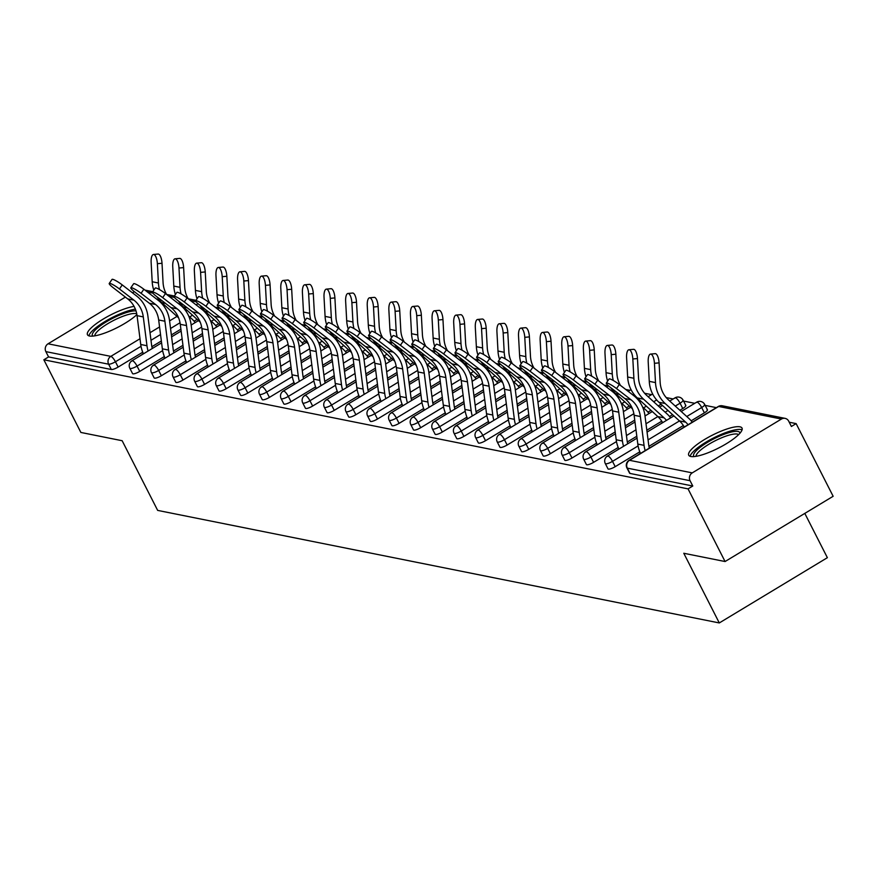 <?xml version="1.0" encoding="UTF-8"?>
<svg xmlns="http://www.w3.org/2000/svg" width="877" height="877" viewBox="0 0 877 877"><rect width="100%" height="100%" fill="white"/><g stroke="black" fill="none" stroke-linecap="round" stroke-linejoin="round"><path stroke-width="1.32" d="M739.947 426.814A29.917 7.137 -27 0 0 708.276 437.338A29.917 7.137 -27 0 0 688.719 455.229A29.917 7.137 -27 0 0 690.791 456.489A29.917 7.137 -27 0 0 722.473 445.965A29.917 7.137 -27 0 0 742.019 428.075A29.917 7.137 -27 0 0 739.947 426.814M134.071 306.402A29.917 7.137 -27 0 0 103.004 319.195A29.917 7.137 -27 0 0 87.47 334.751A29.917 7.137 -27 0 0 89.542 336.012A29.917 7.137 -27 0 0 112.201 330.015A29.917 7.137 -27 0 0 136.9 314.602M804.801 513.396L827.373 557.684L719.293 622.944L157.663 510.403L122.155 440.725L80.87 432.449L43.85 359.789L48.575 356.928L111.335 369.502L108.627 364.196L45.867 351.622L48.575 356.928M796.13 423.613L791.394 426.474L788.697 421.157A5.755 5.35 101.3 0 0 781.429 419.042L692.26 472.878A5.755 5.35 101.3 0 0 690.067 480.706L692.775 486.011L688.05 488.873L725.071 561.532L833.15 496.283L796.13 423.613L789.245 422.232M716.377 407.641L705.174 405.393M694.77 403.31L683.567 401.063M673.152 398.969L666.202 397.577M651.545 394.639L644.584 393.247M629.927 390.309L625.739 389.476M608.32 385.979L604.132 385.146M586.713 381.648L582.514 380.815M565.095 377.318L560.907 376.485M543.488 372.988L539.3 372.155M521.87 368.658L517.682 367.825M500.263 364.328L496.075 363.495M478.645 359.998L474.457 359.164M457.038 355.667L452.85 354.834M435.42 351.337L431.232 350.504M413.812 347.007L409.625 346.174M392.205 342.677L388.018 341.844M370.587 338.347L366.4 337.513M348.98 334.016L344.793 333.172M327.362 329.686L323.175 328.842M305.755 325.356L301.567 324.512M284.137 321.026L279.949 320.182M262.53 316.696L258.342 315.852M240.923 312.365L236.735 311.521M219.305 308.035L215.117 307.191M45.867 351.622A5.755 5.35 -78.7 0 1 48.06 343.795L125.378 297.106M132.482 292.819L134.367 291.679M725.071 561.532L683.786 553.266L719.293 622.944M688.05 488.873L43.85 359.789M141.164 355.218L143.324 353.584M707.026 409.559A5.755 1.37 153 0 1 707.432 409.8A5.755 1.37 153 0 1 704.384 412.837L691.164 420.817M683.369 425.52L648.936 446.305M639.804 451.819L615.205 466.674A5.755 1.37 153 0 1 608.408 469.107A5.755 1.37 153 0 1 608.002 468.866L605.305 463.56A5.755 1.37 153 0 0 605.7 463.801A5.755 1.37 -27 0 0 612.508 461.357L615.205 466.674M692.775 486.011L630.015 473.437A5.755 1.37 153 0 1 629.62 473.196L626.912 467.89A5.755 1.37 153 0 0 627.307 468.132L630.015 473.437M207.235 313.275L206.358 313.813M197.117 319.392L194.091 321.212M180.903 329.171L171.366 334.937M161.346 340.978L151.864 346.7M142.732 352.214L118.143 367.068A5.755 1.37 153 0 1 111.335 369.502M618.789 448.86L616.619 450.482M660.732 423.854L662.53 422.451M661.083 404.209L658.254 405.93M650.964 410.326L647.939 412.157M634.751 420.116L625.213 425.871M615.194 431.922L605.711 437.645M596.579 443.159L571.99 458.013A5.755 1.37 153 0 1 565.183 460.447A5.755 1.37 153 0 1 564.777 460.206L562.08 454.9A5.755 1.37 153 0 0 562.475 455.141A5.755 1.37 -27 0 0 569.283 452.696L571.99 458.013M575.564 440.199L573.405 441.822M617.868 395.549L616.98 396.086M607.739 401.666L604.713 403.497M591.526 411.456L581.988 417.211M571.968 423.262L562.486 428.985M553.365 434.499L528.765 449.353A5.755 1.37 153 0 1 521.958 451.787A5.755 1.37 153 0 1 521.563 451.545L518.855 446.24A5.755 1.37 153 0 0 519.25 446.481A5.755 1.37 -27 0 0 526.057 444.036L528.765 449.353M532.339 431.539L530.179 433.161M574.643 386.889L573.755 387.426M564.514 393.006L561.488 394.836M548.3 402.795L538.763 408.55M528.754 414.602L519.272 420.324M510.14 425.838L485.54 440.692A5.755 1.37 153 0 1 478.732 443.126A5.755 1.37 153 0 1 478.338 442.885L475.63 437.579A5.755 1.37 153 0 0 476.025 437.82A5.755 1.37 -27 0 0 482.832 435.376L485.54 440.692M489.114 422.878L486.954 424.501M531.418 378.228L530.53 378.765M521.289 384.345L518.263 386.176M505.075 394.135L495.538 399.89M485.529 405.941L476.047 411.664M466.915 417.178L442.315 432.032A5.755 1.37 153 0 1 435.507 434.466A5.755 1.37 153 0 1 435.113 434.225L432.405 428.908A5.755 1.37 153 0 0 432.81 429.16A5.755 1.37 -27 0 0 439.607 426.715L442.315 432.032M445.889 414.218L443.729 415.841M488.193 369.568L487.305 370.105M478.064 375.685L475.038 377.505M461.85 385.474L452.313 391.23M442.304 397.281L432.821 403.003M423.69 408.518L399.09 423.361A5.755 1.37 153 0 1 392.282 425.805A5.755 1.37 153 0 1 391.887 425.564L389.18 420.247A5.755 1.37 153 0 0 389.585 420.489A5.755 1.37 -27 0 0 396.382 418.055L399.09 423.361M402.664 405.558L400.504 407.18M444.968 360.907L444.08 361.445M434.839 367.024L431.813 368.844M418.636 376.814L409.088 382.569M399.079 388.621L389.596 394.343M380.465 399.857L355.865 414.7A5.755 1.37 153 0 1 349.068 417.145A5.755 1.37 153 0 1 348.662 416.904L345.955 411.587A5.755 1.37 153 0 0 346.36 411.828A5.755 1.37 -27 0 0 353.168 409.395L355.865 414.7M359.438 396.897L357.279 398.52M401.743 352.247L400.855 352.784M391.613 358.364L388.599 360.184M375.411 368.154L365.862 373.909M355.854 379.949L346.371 385.683M337.239 391.197L312.64 406.04A5.755 1.37 153 0 1 305.843 408.485A5.755 1.37 153 0 1 305.437 408.243L302.74 402.927A5.755 1.37 153 0 0 303.135 403.168A5.755 1.37 -27 0 0 309.943 400.734L312.64 406.04M316.224 388.237L314.054 389.859M358.518 343.587L357.641 344.124M348.399 349.704L345.374 351.524M332.186 359.493L322.648 365.249M312.629 371.289L303.146 377.022M294.014 382.525L269.425 397.38A5.755 1.37 153 0 1 262.618 399.824A5.755 1.37 153 0 1 262.212 399.572L259.515 394.266A5.755 1.37 153 0 0 259.91 394.507A5.755 1.37 -27 0 0 266.718 392.074L269.425 397.38M272.999 379.577L270.84 381.199M315.303 334.926L314.415 335.463M305.174 341.043L302.148 342.863M288.961 350.833L279.423 356.588M269.403 362.629L259.921 368.362M250.8 373.865L226.2 388.719A5.755 1.37 153 0 1 219.393 391.164A5.755 1.37 153 0 1 218.998 390.912L216.29 385.606A5.755 1.37 153 0 0 216.685 385.847A5.755 1.37 -27 0 0 223.492 383.413L226.2 388.719M229.774 370.916L227.614 372.539M272.078 326.266L271.19 326.803M261.949 332.383L258.923 334.203M245.735 342.162L236.198 347.928M226.189 353.968L216.707 359.702M207.575 365.205L182.975 380.059A5.755 1.37 153 0 1 176.167 382.493A5.755 1.37 153 0 1 175.773 382.251L173.065 376.946A5.755 1.37 153 0 0 173.46 377.187A5.755 1.37 -27 0 0 180.267 374.753L182.975 380.059M186.549 362.245L184.389 363.878M228.853 317.606L227.965 318.143M218.724 323.723L215.698 325.542M202.51 333.501L192.973 339.267M182.964 345.308L173.482 351.03M164.35 356.544L139.75 371.399A5.755 1.37 153 0 1 132.942 373.832A5.755 1.37 153 0 1 132.548 373.591L129.84 368.285A5.755 1.37 153 0 0 130.245 368.526A5.755 1.37 -27 0 0 137.042 366.093L139.75 371.399M164.942 357.915L162.771 359.548M250.46 321.936L249.572 322.473M240.331 328.053L237.316 329.873M224.128 337.831L214.58 343.598M204.571 349.638L195.089 355.36M185.957 360.875L161.357 375.729A5.755 1.37 153 0 1 154.56 378.162A5.755 1.37 153 0 1 154.155 377.921L151.458 372.615A5.755 1.37 153 0 0 151.853 372.857A5.755 1.37 -27 0 0 158.66 370.423L161.357 375.729M208.156 366.575L205.996 368.208M293.685 330.596L292.797 331.133M283.556 336.713L280.53 338.533M267.353 346.503L257.805 352.258M247.796 358.298L238.314 364.032M229.182 369.535L204.582 384.389A5.755 1.37 153 0 1 197.785 386.823A5.755 1.37 153 0 1 197.38 386.582L194.672 381.276A5.755 1.37 153 0 0 195.078 381.517A5.755 1.37 -27 0 0 201.885 379.083L204.582 384.389M251.381 375.246L249.221 376.869M336.911 339.256L336.023 339.794M326.781 345.374L323.756 347.193M310.568 355.163L301.03 360.918M291.021 366.959L281.539 372.692M272.407 378.195L247.807 393.049A5.755 1.37 153 0 1 241 395.494A5.755 1.37 153 0 1 240.605 395.242L237.897 389.936A5.755 1.37 153 0 0 238.303 390.177A5.755 1.37 -27 0 0 245.1 387.744L247.807 393.049M294.606 383.907L292.447 385.529M380.136 347.917L379.248 348.454M370.006 354.034L366.981 355.854M353.793 363.823L344.255 369.579M334.247 375.619L324.764 381.352M315.632 386.867L291.032 401.71A5.755 1.37 153 0 1 284.225 404.154A5.755 1.37 153 0 1 283.83 403.913L281.122 398.596A5.755 1.37 153 0 0 281.528 398.838A5.755 1.37 -27 0 0 288.325 396.404L291.032 401.71M337.831 392.567L335.672 394.19M423.361 356.577L422.473 357.114M413.231 362.694L410.206 364.514M397.018 372.484L387.481 378.239M377.472 384.279L367.989 390.013M358.857 395.527L334.258 410.37A5.755 1.37 153 0 1 327.45 412.815A5.755 1.37 153 0 1 327.055 412.574L324.347 407.257A5.755 1.37 153 0 0 324.742 407.498A5.755 1.37 -27 0 0 331.55 405.064L334.258 410.37M381.057 401.227L378.897 402.85M466.586 365.238L465.698 365.775M456.457 371.355L453.431 373.174M440.243 381.144L430.706 386.9M420.686 392.951L411.203 398.673M402.083 404.187L377.483 419.031A5.755 1.37 153 0 1 370.675 421.475A5.755 1.37 153 0 1 370.28 421.234L367.573 415.917A5.755 1.37 153 0 0 367.967 416.158A5.755 1.37 -27 0 0 374.775 413.725L377.483 419.031M424.282 409.888L422.122 411.51M509.8 373.898L508.923 374.435M499.682 380.015L496.656 381.846M483.468 389.805L473.931 395.56M463.911 401.611L454.429 407.334M445.297 412.848L420.708 427.691A5.755 1.37 153 0 1 413.9 430.136A5.755 1.37 153 0 1 413.495 429.894L410.798 424.578A5.755 1.37 153 0 0 411.192 424.83A5.755 1.37 -27 0 0 418 422.385L420.708 427.691M467.507 418.548L465.336 420.171M553.025 382.558L552.137 383.096M542.896 388.675L539.881 390.506M526.693 398.465L517.145 404.22M507.136 410.272L497.654 415.994M488.522 421.508L463.922 436.362A5.755 1.37 153 0 1 457.125 438.796A5.755 1.37 153 0 1 456.72 438.555L454.023 433.238A5.755 1.37 153 0 0 454.418 433.49A5.755 1.37 -27 0 0 461.225 431.045L463.922 436.362M510.721 427.209L508.561 428.831M596.25 391.219L595.362 391.756M586.121 397.336L583.095 399.167M569.918 407.125L560.37 412.881M550.361 418.932L540.879 424.654M531.747 430.168L507.147 445.023A5.755 1.37 153 0 1 500.35 447.456A5.755 1.37 153 0 1 499.945 447.215L497.237 441.909A5.755 1.37 153 0 0 497.643 442.151A5.755 1.37 -27 0 0 504.45 439.706L507.147 445.023M553.946 435.869L551.786 437.491M639.476 399.879L638.588 400.416M629.346 405.996L626.321 407.827M613.133 415.786L603.595 421.541M593.586 427.592L584.104 433.315M574.972 438.829L550.372 453.683A5.755 1.37 153 0 1 543.565 456.117A5.755 1.37 153 0 1 543.17 455.876L540.462 450.57A5.755 1.37 153 0 0 540.868 450.811A5.755 1.37 -27 0 0 547.665 448.366L550.372 453.683M597.171 444.529L595.012 446.152M685.419 405.229A5.755 1.37 153 0 1 685.814 405.47A5.755 1.37 153 0 1 682.766 408.507L679.861 410.261M672.571 414.657L669.546 416.487M661.762 421.19L646.82 430.201M636.812 436.253L627.329 441.975M618.197 447.489L593.597 462.343A5.755 1.37 153 0 1 586.79 464.777A5.755 1.37 153 0 1 586.395 464.536L583.687 459.23A5.755 1.37 153 0 0 584.093 459.471A5.755 1.37 -27 0 0 590.89 457.027L593.597 462.343M682.35 428.184L684.148 426.781M640.396 453.19L638.237 454.812M109.23 283.457L112.026 279.401A8.627 1.326 34.5 0 1 122.243 284.904L119.458 288.971A8.627 1.326 -145.5 0 0 109.23 283.457A8.627 1.326 -145.5 0 0 113.221 287.722L127.702 298.904A25.696 23.887 -78.7 0 1 134.433 307.071A25.696 23.887 -78.7 0 1 137.053 315.654L140.737 344.486A30.684 28.524 101.3 0 0 143.444 353.837M119.458 288.971L133.929 300.153A25.696 23.887 -78.7 0 1 140.66 308.32A25.696 23.887 -78.7 0 1 143.291 316.904L146.974 345.735A30.684 28.524 101.3 0 0 148.103 351.019M152.28 348.498A25.696 23.887 -78.7 0 1 151.578 344.924L147.895 316.093A30.684 28.524 101.3 0 0 144.76 305.854A30.684 28.524 101.3 0 0 136.724 296.097L122.243 284.904M159.471 289.563A30.684 28.524 -78.7 0 1 158.419 282.997L157.378 263.703A8.627 3.059 -95.3 0 0 153.464 254.483L158.101 254.056A8.627 3.059 84.7 0 1 162.015 263.275L163.067 282.569A25.696 23.887 101.3 0 0 165.874 293.104A25.696 23.887 101.3 0 0 166.608 294.442M153.793 290.166A30.684 28.524 -78.7 0 1 152.192 281.747L151.14 262.453A8.627 3.059 -95.3 0 1 153.464 254.483M178.634 317.912L161.861 302.653A30.684 28.524 -78.7 0 1 156.917 296.744M188.708 316.027L191.679 318.735A30.684 28.524 -78.7 0 1 195.198 322.583M92.841 336.099A25.882 6.183 153 0 1 107.334 321.234A25.882 6.183 153 0 1 136.001 310.886M136.757 313.823A23.964 5.722 -27 0 0 136.012 313.593A23.964 5.722 -27 0 0 111.609 321.497A23.964 5.722 -27 0 0 94.815 335.847M135.365 309.142A29.719 7.093 -27 0 0 106.906 320.401A29.719 7.093 -27 0 0 88.873 335.836M694.091 456.577A25.882 6.183 153 0 1 719.261 436.264A25.882 6.183 153 0 1 739.958 433.205M738.587 434.652A23.964 5.722 -27 0 0 719.918 438.522A23.964 5.722 -27 0 0 696.064 456.325M742.074 429.84A29.719 7.093 -27 0 0 719.633 435.069A29.719 7.093 -27 0 0 690.122 456.314M130.837 287.788L133.633 283.731A8.627 1.326 34.5 0 1 143.861 289.246L141.065 293.302A8.627 1.326 -145.5 0 0 130.837 287.788A8.627 1.326 -145.5 0 0 134.839 292.052L149.309 303.234A25.696 23.887 -78.7 0 1 156.04 311.401A25.696 23.887 -78.7 0 1 158.671 319.984L162.355 348.816A30.684 28.524 101.3 0 0 165.051 358.167M141.065 293.302L155.547 304.483A25.696 23.887 -78.7 0 1 162.278 312.65A25.696 23.887 -78.7 0 1 164.898 321.234L168.581 350.066A30.684 28.524 101.3 0 0 169.721 355.349M173.898 352.828A25.696 23.887 -78.7 0 1 173.186 349.254L169.513 320.423A30.684 28.524 101.3 0 0 166.367 310.184A30.684 28.524 101.3 0 0 158.331 300.427L143.861 289.246M152.455 292.118L155.24 288.062A8.627 1.326 34.5 0 1 165.468 293.576L162.684 297.632A8.627 1.326 -145.5 0 0 152.455 292.118A8.627 1.326 -145.5 0 0 156.446 296.382L170.927 307.564A25.696 23.887 -78.7 0 1 177.647 315.742A25.696 23.887 -78.7 0 1 180.278 324.315L183.962 353.146A30.684 28.524 101.3 0 0 186.669 362.497M162.684 297.632L177.154 308.814A25.696 23.887 -78.7 0 1 183.885 316.981A25.696 23.887 -78.7 0 1 186.516 325.564L190.199 354.396A30.684 28.524 101.3 0 0 191.329 359.68M195.505 357.158A25.696 23.887 -78.7 0 1 194.804 353.584L191.12 324.753A30.684 28.524 101.3 0 0 187.985 314.514A30.684 28.524 101.3 0 0 179.949 304.757L165.468 293.576M174.063 296.448L176.858 292.392A8.627 1.326 34.5 0 1 187.086 297.906L184.291 301.962A8.627 1.326 -145.5 0 0 174.063 296.448A8.627 1.326 -145.5 0 0 178.064 300.712L192.534 311.894A25.696 23.887 -78.7 0 1 199.265 320.072A25.696 23.887 -78.7 0 1 201.896 328.645L205.569 357.476A30.684 28.524 101.3 0 0 208.277 366.827M184.291 301.962L198.772 313.144A25.696 23.887 -78.7 0 1 205.503 321.311A25.696 23.887 -78.7 0 1 208.123 329.895L211.806 358.726A30.684 28.524 101.3 0 0 212.947 364.01M217.123 361.488A25.696 23.887 -78.7 0 1 216.411 357.915L212.727 329.083A30.684 28.524 101.3 0 0 209.592 318.844A30.684 28.524 101.3 0 0 201.557 309.088L187.086 297.906M195.681 300.778L198.465 296.722A8.627 1.326 34.5 0 1 208.693 302.236L205.909 306.292A8.627 1.326 -145.5 0 0 195.681 300.778A8.627 1.326 -145.5 0 0 199.671 305.043L214.152 316.224A25.696 23.887 -78.7 0 1 220.872 324.402A25.696 23.887 -78.7 0 1 223.503 332.975L227.187 361.806A30.684 28.524 101.3 0 0 229.884 371.157M205.909 306.292L220.379 317.474A25.696 23.887 -78.7 0 1 227.11 325.652A25.696 23.887 -78.7 0 1 229.741 334.225L233.425 363.056A30.684 28.524 101.3 0 0 234.554 368.34M238.73 365.819A25.696 23.887 -78.7 0 1 238.029 362.245L234.345 333.413A30.684 28.524 101.3 0 0 231.21 323.175A30.684 28.524 101.3 0 0 223.175 313.418L208.693 302.236M217.288 305.108L220.083 301.052A8.627 1.326 34.5 0 1 230.311 306.566L227.516 310.622A8.627 1.326 -145.5 0 0 217.288 305.108A8.627 1.326 -145.5 0 0 221.278 309.373L235.76 320.554A25.696 23.887 -78.7 0 1 242.49 328.732A25.696 23.887 -78.7 0 1 245.111 337.305L248.794 366.137A30.684 28.524 101.3 0 0 251.502 375.488M227.516 310.622L241.997 321.804A25.696 23.887 -78.7 0 1 248.717 329.982A25.696 23.887 -78.7 0 1 251.348 338.555L255.032 367.386A30.684 28.524 101.3 0 0 256.172 372.67M260.348 370.149A25.696 23.887 -78.7 0 1 259.636 366.575L255.952 337.744A30.684 28.524 101.3 0 0 252.817 327.505A30.684 28.524 101.3 0 0 244.782 317.748L230.311 306.566M181.079 293.894A30.684 28.524 -78.7 0 1 180.037 287.327L178.985 268.033A8.627 3.059 -95.3 0 0 175.071 258.814L179.719 258.386A8.627 3.059 84.7 0 1 183.622 267.606L184.674 286.9A25.696 23.887 101.3 0 0 187.481 297.435A25.696 23.887 101.3 0 0 188.215 298.783L195.988 300.329M175.411 294.497A30.684 28.524 -78.7 0 1 173.799 286.077L172.747 266.783A8.627 3.059 -95.3 0 1 175.071 258.814M200.241 322.243L183.468 306.983A30.684 28.524 -78.7 0 1 178.524 301.074M210.316 320.357L213.297 323.076A30.684 28.524 -78.7 0 1 216.816 326.924M202.697 298.224A30.684 28.524 -78.7 0 1 201.644 291.657L200.592 272.363A8.627 3.059 -95.3 0 0 196.689 263.144L201.326 262.716A8.627 3.059 84.7 0 1 205.24 271.936L206.292 291.23A25.696 23.887 101.3 0 0 209.099 301.765A25.696 23.887 101.3 0 0 209.833 303.113M197.018 298.827A30.684 28.524 -78.7 0 1 195.418 290.408L194.365 271.114A8.627 3.059 -95.3 0 1 196.689 263.144M221.859 326.573L205.086 311.313A30.684 28.524 -78.7 0 1 200.131 305.404M231.923 324.687L234.904 327.406A30.684 28.524 -78.7 0 1 238.423 331.254M224.304 302.554A30.684 28.524 -78.7 0 1 223.262 295.988L222.21 276.693A8.627 3.059 -95.3 0 0 218.296 267.474L222.944 267.046A8.627 3.059 84.7 0 1 226.847 276.266L227.899 295.56A25.696 23.887 101.3 0 0 230.706 306.095A25.696 23.887 101.3 0 0 231.44 307.443M218.625 303.157A30.684 28.524 -78.7 0 1 217.025 294.738L215.972 275.444A8.627 3.059 -95.3 0 1 218.296 267.474M243.466 330.903L226.694 315.643A30.684 28.524 -78.7 0 1 221.749 309.734M253.541 329.018L256.522 331.736A30.684 28.524 -78.7 0 1 260.041 335.584M245.911 306.884A30.684 28.524 -78.7 0 1 244.869 300.318L243.817 281.024A8.627 3.059 -95.3 0 0 239.914 271.804L244.551 271.377A8.627 3.059 84.7 0 1 248.465 280.596L249.506 299.89A25.696 23.887 101.3 0 0 252.313 310.425A25.696 23.887 101.3 0 0 253.058 311.773M240.243 307.487A30.684 28.524 -78.7 0 1 238.632 299.068L237.59 279.774A8.627 3.059 -95.3 0 1 239.914 271.804M265.084 335.233L248.312 319.973A30.684 28.524 -78.7 0 1 243.357 314.065M275.148 333.348L278.13 336.066A30.684 28.524 -78.7 0 1 281.649 339.914M267.529 311.214A30.684 28.524 -78.7 0 1 266.476 304.648L265.435 285.354A8.627 3.059 -95.3 0 0 261.521 276.134L266.159 275.707A8.627 3.059 84.7 0 1 270.072 284.926L271.125 304.22A25.696 23.887 101.3 0 0 273.931 314.755A25.696 23.887 101.3 0 0 274.665 316.104M261.85 311.817A30.684 28.524 -78.7 0 1 260.25 303.398L259.197 284.104A8.627 3.059 -95.3 0 1 261.521 276.134M286.691 339.563L269.919 324.304A30.684 28.524 -78.7 0 1 264.975 318.395M296.766 337.678L299.737 340.397A30.684 28.524 -78.7 0 1 303.256 344.244M238.906 309.438L241.69 305.382A8.627 1.326 34.5 0 1 251.918 310.897L249.123 314.953A8.627 1.326 -145.5 0 0 238.906 309.438A8.627 1.326 -145.5 0 0 242.896 313.703L257.367 324.885A25.696 23.887 -78.7 0 1 264.098 333.063A25.696 23.887 -78.7 0 1 266.729 341.635L270.412 370.467A30.684 28.524 101.3 0 0 273.109 379.818M249.123 314.953L263.604 326.134A25.696 23.887 -78.7 0 1 270.335 334.312A25.696 23.887 -78.7 0 1 272.966 342.885L276.639 371.716A30.684 28.524 101.3 0 0 277.779 377M281.955 374.479A25.696 23.887 -78.7 0 1 281.254 370.905L277.57 342.085A30.684 28.524 101.3 0 0 274.435 331.835A30.684 28.524 101.3 0 0 266.4 322.078L251.918 310.897M289.136 315.545A30.684 28.524 -78.7 0 1 288.094 308.978L287.042 289.684A8.627 3.059 -95.3 0 0 283.139 280.465L287.777 280.037A8.627 3.059 84.7 0 1 291.679 289.257L292.732 308.551A25.696 23.887 101.3 0 0 295.538 319.085A25.696 23.887 101.3 0 0 296.273 320.434M283.468 316.148A30.684 28.524 -78.7 0 1 281.857 307.728L280.804 288.434A8.627 3.059 -95.3 0 1 283.139 280.465M308.309 343.894L291.537 328.634A30.684 28.524 -78.7 0 1 286.582 322.725M318.373 342.008L321.355 344.727A30.684 28.524 -78.7 0 1 324.874 348.575M260.513 313.769L263.308 309.713A8.627 1.326 34.5 0 1 273.525 315.227L270.741 319.283A8.627 1.326 -145.5 0 0 260.513 313.769A8.627 1.326 -145.5 0 0 264.503 318.033L278.985 329.215A25.696 23.887 -78.7 0 1 285.716 337.393A25.696 23.887 -78.7 0 1 288.336 345.966L292.019 374.797A30.684 28.524 101.3 0 0 294.727 384.148M270.741 319.283L285.211 330.465A25.696 23.887 -78.7 0 1 291.942 338.643A25.696 23.887 -78.7 0 1 294.573 347.215L298.257 376.047A30.684 28.524 101.3 0 0 299.386 381.331M303.563 378.809A25.696 23.887 -78.7 0 1 302.861 375.235L299.178 346.415A30.684 28.524 101.3 0 0 296.042 336.165A30.684 28.524 101.3 0 0 288.007 326.408L273.525 315.227M310.754 319.875A30.684 28.524 -78.7 0 1 309.702 313.308L308.66 294.014A8.627 3.059 -95.3 0 0 304.747 284.795L309.384 284.367A8.627 3.059 84.7 0 1 313.297 293.587L314.35 312.881A25.696 23.887 101.3 0 0 317.156 323.416A25.696 23.887 101.3 0 0 317.891 324.764M305.075 320.478A30.684 28.524 -78.7 0 1 303.475 312.059L302.422 292.765A8.627 3.059 -95.3 0 1 304.747 284.795M329.916 348.224L313.144 332.964A30.684 28.524 -78.7 0 1 308.2 327.055M339.991 346.338L342.962 349.057A30.684 28.524 -78.7 0 1 346.481 352.905M282.12 318.099L284.915 314.043A8.627 1.326 34.5 0 1 295.143 319.557L292.348 323.613A8.627 1.326 -145.5 0 0 282.12 318.099A8.627 1.326 -145.5 0 0 286.121 322.363L300.592 333.545A25.696 23.887 -78.7 0 1 307.323 341.723A25.696 23.887 -78.7 0 1 309.954 350.296L313.637 379.127A30.684 28.524 101.3 0 0 316.334 388.478M292.348 323.613L306.829 334.795A25.696 23.887 -78.7 0 1 313.56 342.973A25.696 23.887 -78.7 0 1 316.18 351.545L319.864 380.377A30.684 28.524 101.3 0 0 321.004 385.661M325.181 383.139A25.696 23.887 -78.7 0 1 324.468 379.566L320.796 350.745A30.684 28.524 101.3 0 0 317.649 340.495A30.684 28.524 101.3 0 0 309.614 330.739L295.143 319.557M332.361 324.205A30.684 28.524 -78.7 0 1 331.32 317.638L330.267 298.344A8.627 3.059 -95.3 0 0 326.354 289.136L331.002 288.697A8.627 3.059 84.7 0 1 334.904 297.917L335.957 317.211A25.696 23.887 101.3 0 0 338.763 327.746A25.696 23.887 101.3 0 0 339.498 329.094M326.693 324.808A30.684 28.524 -78.7 0 1 325.082 316.389L324.03 297.095A8.627 3.059 -95.3 0 1 326.354 289.136M351.524 352.554L334.751 337.294A30.684 28.524 -78.7 0 1 329.807 331.385M361.598 350.668L364.58 353.387A30.684 28.524 -78.7 0 1 368.099 357.235M303.738 322.429L306.522 318.373A8.627 1.326 34.5 0 1 316.75 323.887L313.966 327.943A8.627 1.326 -145.5 0 0 303.738 322.429A8.627 1.326 -145.5 0 0 307.728 326.693L322.21 337.875A25.696 23.887 -78.7 0 1 328.93 346.053A25.696 23.887 -78.7 0 1 331.561 354.626L335.244 383.457A30.684 28.524 101.3 0 0 337.952 392.808M313.966 327.943L328.437 339.125A25.696 23.887 -78.7 0 1 335.167 347.303A25.696 23.887 -78.7 0 1 337.798 355.876L341.482 384.707A30.684 28.524 101.3 0 0 342.611 389.991M346.788 387.47A25.696 23.887 -78.7 0 1 346.086 383.896L342.403 355.075A30.684 28.524 101.3 0 0 339.267 344.825A30.684 28.524 101.3 0 0 331.232 335.069L316.75 323.887M353.979 328.535A30.684 28.524 -78.7 0 1 352.927 321.969L351.874 302.675A8.627 3.059 -95.3 0 0 347.972 293.466L352.609 293.039A8.627 3.059 84.7 0 1 356.522 302.247L357.575 321.541A25.696 23.887 101.3 0 0 360.381 332.076A25.696 23.887 101.3 0 0 361.116 333.424M348.301 329.138A30.684 28.524 -78.7 0 1 346.7 320.719L345.648 301.425A8.627 3.059 -95.3 0 1 347.972 293.466M373.142 356.884L356.369 341.624A30.684 28.524 -78.7 0 1 351.414 335.716M383.205 355.01L386.187 357.717A30.684 28.524 -78.7 0 1 389.706 361.565M325.345 326.759L328.141 322.703A8.627 1.326 34.5 0 1 338.369 328.217L335.573 332.273A8.627 1.326 -145.5 0 0 325.345 326.759A8.627 1.326 -145.5 0 0 329.346 331.024L343.817 342.205A25.696 23.887 -78.7 0 1 350.548 350.383A25.696 23.887 -78.7 0 1 353.179 358.956L356.851 387.787A30.684 28.524 101.3 0 0 359.559 397.138M335.573 332.273L350.055 343.455A25.696 23.887 -78.7 0 1 356.786 351.633A25.696 23.887 -78.7 0 1 359.406 360.206L363.089 389.037A30.684 28.524 101.3 0 0 364.229 394.321M368.406 391.8A25.696 23.887 -78.7 0 1 367.693 388.226L364.01 359.406A30.684 28.524 101.3 0 0 360.875 349.156A30.684 28.524 101.3 0 0 352.839 339.399L338.369 328.217M375.586 332.865A30.684 28.524 -78.7 0 1 374.545 326.299L373.492 307.005A8.627 3.059 -95.3 0 0 369.579 297.796L374.227 297.369A8.627 3.059 84.7 0 1 378.13 306.577L379.182 325.871A25.696 23.887 101.3 0 0 381.988 336.406A25.696 23.887 101.3 0 0 382.723 337.755M369.908 333.468A30.684 28.524 -78.7 0 1 368.307 325.049L367.255 305.755A8.627 3.059 -95.3 0 1 369.579 297.796M394.749 361.214L377.976 345.955A30.684 28.524 -78.7 0 1 373.032 340.046M404.823 359.34L407.805 362.048A30.684 28.524 -78.7 0 1 411.324 365.895M346.963 331.089L349.748 327.033A8.627 1.326 34.5 0 1 359.976 332.547L357.191 336.604A8.627 1.326 -145.5 0 0 346.963 331.089A8.627 1.326 -145.5 0 0 350.953 335.354L365.435 346.536A25.696 23.887 -78.7 0 1 372.155 354.714A25.696 23.887 -78.7 0 1 374.786 363.286L378.469 392.118A30.684 28.524 101.3 0 0 381.166 401.48M357.191 336.604L371.662 347.785A25.696 23.887 -78.7 0 1 378.393 355.963A25.696 23.887 -78.7 0 1 381.024 364.536L384.707 393.367A30.684 28.524 101.3 0 0 385.836 398.651M390.013 396.13A25.696 23.887 -78.7 0 1 389.311 392.567L385.628 363.736A30.684 28.524 101.3 0 0 382.493 353.486A30.684 28.524 101.3 0 0 374.457 343.729L359.976 332.547M397.193 337.196A30.684 28.524 -78.7 0 1 396.152 330.629L395.099 311.335A8.627 3.059 -95.3 0 0 391.197 302.127L395.834 301.699A8.627 3.059 84.7 0 1 399.748 310.907L400.789 330.201A25.696 23.887 101.3 0 0 403.595 340.736A25.696 23.887 101.3 0 0 404.341 342.085M391.526 337.798A30.684 28.524 -78.7 0 1 389.914 329.379L388.873 310.085A8.627 3.059 -95.3 0 1 391.197 302.127M416.367 365.545L399.594 350.285A30.684 28.524 -78.7 0 1 394.639 344.376M426.43 363.67L429.412 366.378A30.684 28.524 -78.7 0 1 432.931 370.226M368.57 335.42L371.366 331.363A8.627 1.326 34.5 0 1 381.594 336.878L378.798 340.934A8.627 1.326 -145.5 0 0 368.57 335.42A8.627 1.326 -145.5 0 0 372.561 339.684L387.042 350.866A25.696 23.887 -78.7 0 1 393.773 359.044A25.696 23.887 -78.7 0 1 396.393 367.616L400.076 396.448A30.684 28.524 101.3 0 0 402.784 405.81M378.798 340.934L393.28 352.115A25.696 23.887 -78.7 0 1 400 360.294A25.696 23.887 -78.7 0 1 402.631 368.866L406.314 397.698A30.684 28.524 101.3 0 0 407.454 402.981M411.631 400.46A25.696 23.887 -78.7 0 1 410.918 396.897L407.235 368.066A30.684 28.524 101.3 0 0 404.1 357.816A30.684 28.524 101.3 0 0 396.064 348.059L381.594 336.878M418.811 341.526A30.684 28.524 -78.7 0 1 417.759 334.959L416.718 315.665A8.627 3.059 -95.3 0 0 412.804 306.457L417.441 306.029A8.627 3.059 84.7 0 1 421.355 315.238L422.407 334.532A25.696 23.887 101.3 0 0 425.213 345.067A25.696 23.887 101.3 0 0 425.948 346.415M413.133 342.14A30.684 28.524 -78.7 0 1 411.532 333.709L410.48 314.415A8.627 3.059 -95.3 0 1 412.804 306.457M437.974 369.875L421.201 354.615A30.684 28.524 -78.7 0 1 416.257 348.706M448.048 368L451.019 370.708A30.684 28.524 -78.7 0 1 454.538 374.556M390.188 339.75L392.973 335.694A8.627 1.326 34.5 0 1 403.201 341.208L400.405 345.264A8.627 1.326 -145.5 0 0 390.188 339.75A8.627 1.326 -145.5 0 0 394.179 344.014L408.649 355.196A25.696 23.887 -78.7 0 1 415.38 363.374A25.696 23.887 -78.7 0 1 418.011 371.958L421.694 400.778A30.684 28.524 101.3 0 0 424.391 410.14M400.405 345.264L414.887 356.446A25.696 23.887 -78.7 0 1 421.618 364.624A25.696 23.887 -78.7 0 1 424.249 373.196L427.921 402.028A30.684 28.524 101.3 0 0 429.061 407.312M433.238 404.79A25.696 23.887 -78.7 0 1 432.536 401.227L428.853 372.396A30.684 28.524 101.3 0 0 425.718 362.146A30.684 28.524 101.3 0 0 417.682 352.39L403.201 341.208M440.418 345.856A30.684 28.524 -78.7 0 1 439.377 339.289L438.325 319.995A8.627 3.059 -95.3 0 0 434.422 310.787L439.059 310.359A8.627 3.059 84.7 0 1 442.962 319.568L444.014 338.862A25.696 23.887 101.3 0 0 446.821 349.408A25.696 23.887 101.3 0 0 447.555 350.745M434.751 346.47A30.684 28.524 -78.7 0 1 433.139 338.04L432.087 318.746A8.627 3.059 -95.3 0 1 434.422 310.787M459.592 374.205L442.819 358.945A30.684 28.524 -78.7 0 1 437.864 353.036M469.655 372.33L472.637 375.038A30.684 28.524 -78.7 0 1 476.156 378.886M411.795 344.08L414.591 340.024A8.627 1.326 34.5 0 1 424.808 345.538L422.023 349.594A8.627 1.326 -145.5 0 0 411.795 344.08A8.627 1.326 -145.5 0 0 415.786 348.344L430.267 359.526A25.696 23.887 -78.7 0 1 436.998 367.704A25.696 23.887 -78.7 0 1 439.618 376.288L443.302 405.108A30.684 28.524 101.3 0 0 446.009 414.47M422.023 349.594L436.494 360.776A25.696 23.887 -78.7 0 1 443.225 368.954A25.696 23.887 -78.7 0 1 445.856 377.538L449.539 406.358A30.684 28.524 101.3 0 0 450.668 411.653M454.845 409.131A25.696 23.887 -78.7 0 1 454.143 405.558L450.46 376.726A30.684 28.524 101.3 0 0 447.325 366.476A30.684 28.524 101.3 0 0 439.289 356.72L424.808 345.538M462.036 350.186A30.684 28.524 -78.7 0 1 460.984 343.62L459.943 324.326A8.627 3.059 -95.3 0 0 456.029 315.117L460.666 314.69A8.627 3.059 84.7 0 1 464.58 323.898L465.632 343.192A25.696 23.887 101.3 0 0 468.439 353.738A25.696 23.887 101.3 0 0 469.173 355.075M456.358 350.8A30.684 28.524 -78.7 0 1 454.757 342.37L453.705 323.076A8.627 3.059 -95.3 0 1 456.029 315.117M481.199 378.535L464.426 363.275A30.684 28.524 -78.7 0 1 459.482 357.367M491.273 376.661L494.244 379.368A30.684 28.524 -78.7 0 1 497.763 383.216M433.402 348.41L436.198 344.354A8.627 1.326 34.5 0 1 446.426 349.868L443.63 353.924A8.627 1.326 -145.5 0 0 433.402 348.41A8.627 1.326 -145.5 0 0 437.404 352.675L451.874 363.856A25.696 23.887 -78.7 0 1 458.605 372.034A25.696 23.887 -78.7 0 1 461.236 380.618L464.92 409.438A30.684 28.524 101.3 0 0 467.616 418.8M443.63 353.924L458.112 365.106A25.696 23.887 -78.7 0 1 464.843 373.284A25.696 23.887 -78.7 0 1 467.463 381.868L471.146 410.688A30.684 28.524 101.3 0 0 472.286 415.983M476.463 413.462A25.696 23.887 -78.7 0 1 475.751 409.888L472.078 381.057A30.684 28.524 101.3 0 0 468.932 370.807A30.684 28.524 101.3 0 0 460.896 361.05L446.426 349.868M483.644 354.516A30.684 28.524 -78.7 0 1 482.602 347.95L481.55 328.656A8.627 3.059 -95.3 0 0 477.636 319.447L482.284 319.02A8.627 3.059 84.7 0 1 486.187 328.228L487.239 347.522A25.696 23.887 101.3 0 0 490.046 358.068A25.696 23.887 101.3 0 0 490.78 359.406M477.976 355.13A30.684 28.524 -78.7 0 1 476.364 346.7L475.312 327.417A8.627 3.059 -95.3 0 1 477.636 319.447M502.806 382.865L486.033 367.606A30.684 28.524 -78.7 0 1 481.089 361.697M512.881 380.991L515.862 383.698A30.684 28.524 -78.7 0 1 519.381 387.546M455.02 352.74L457.805 348.684A8.627 1.326 34.5 0 1 468.033 354.198L465.248 358.255A8.627 1.326 -145.5 0 0 455.02 352.74A8.627 1.326 -145.5 0 0 459.011 357.005L473.492 368.187A25.696 23.887 -78.7 0 1 480.212 376.365A25.696 23.887 -78.7 0 1 482.843 384.948L486.527 413.769A30.684 28.524 101.3 0 0 489.234 423.131M465.248 358.255L479.719 369.436A25.696 23.887 -78.7 0 1 486.45 377.614A25.696 23.887 -78.7 0 1 489.081 386.198L492.764 415.018A30.684 28.524 101.3 0 0 493.894 420.313M498.07 417.792A25.696 23.887 -78.7 0 1 497.369 414.218L493.685 385.387A30.684 28.524 101.3 0 0 490.55 375.137A30.684 28.524 101.3 0 0 482.514 365.38L468.033 354.198M505.262 358.846A30.684 28.524 -78.7 0 1 504.209 352.28L503.157 332.986A8.627 3.059 -95.3 0 0 499.254 323.777L503.891 323.35A8.627 3.059 84.7 0 1 507.805 332.558L508.857 351.852A25.696 23.887 101.3 0 0 511.664 362.398A25.696 23.887 101.3 0 0 512.398 363.736M499.583 359.46A30.684 28.524 -78.7 0 1 497.983 351.03L496.93 331.747A8.627 3.059 -95.3 0 1 499.254 323.777M524.424 387.195L507.651 371.936A30.684 28.524 -78.7 0 1 502.696 366.027M534.488 385.321L537.469 388.029A30.684 28.524 -78.7 0 1 540.988 391.876M476.628 357.071L479.423 353.014A8.627 1.326 34.5 0 1 489.651 358.529L486.856 362.585A8.627 1.326 -145.5 0 0 476.628 357.071A8.627 1.326 -145.5 0 0 480.629 361.335L495.099 372.517A25.696 23.887 -78.7 0 1 501.83 380.695A25.696 23.887 -78.7 0 1 504.461 389.278L508.134 418.099A30.684 28.524 101.3 0 0 510.842 427.461M486.856 362.585L501.337 373.766A25.696 23.887 -78.7 0 1 508.068 381.944A25.696 23.887 -78.7 0 1 510.688 390.528L514.371 419.349A30.684 28.524 101.3 0 0 515.512 424.643M519.688 422.122A25.696 23.887 -78.7 0 1 518.976 418.548L515.303 389.717A30.684 28.524 101.3 0 0 512.157 379.467A30.684 28.524 101.3 0 0 504.122 369.71L489.651 358.529M526.869 363.177A30.684 28.524 -78.7 0 1 525.827 356.61L524.775 337.327A8.627 3.059 -95.3 0 0 520.861 328.108L525.509 327.68A8.627 3.059 84.7 0 1 529.412 336.9L530.464 356.183A25.696 23.887 101.3 0 0 533.271 366.729A25.696 23.887 101.3 0 0 534.005 368.066M521.19 363.791A30.684 28.524 -78.7 0 1 519.59 355.36L518.537 336.077A8.627 3.059 -95.3 0 1 520.861 328.108M546.031 391.526L529.259 376.266A30.684 28.524 -78.7 0 1 524.314 370.357M556.106 389.651L559.087 392.359A30.684 28.524 -78.7 0 1 562.606 396.207M498.246 361.401L501.03 357.345A8.627 1.326 34.5 0 1 511.258 362.859L508.474 366.915A8.627 1.326 -145.5 0 0 498.246 361.401A8.627 1.326 -145.5 0 0 502.236 365.665L516.717 376.847A25.696 23.887 -78.7 0 1 523.437 385.025A25.696 23.887 -78.7 0 1 526.068 393.609L529.752 422.44A30.684 28.524 101.3 0 0 532.449 431.791M508.474 366.915L522.944 378.097A25.696 23.887 -78.7 0 1 529.675 386.275A25.696 23.887 -78.7 0 1 532.306 394.858L535.99 423.679A30.684 28.524 101.3 0 0 537.119 428.974M541.295 426.452A25.696 23.887 -78.7 0 1 540.594 422.878L536.91 394.047A30.684 28.524 101.3 0 0 533.775 383.797A30.684 28.524 101.3 0 0 525.74 374.04L511.258 362.859M548.476 367.507A30.684 28.524 -78.7 0 1 547.434 360.94L546.382 341.657A8.627 3.059 -95.3 0 0 542.479 332.438L547.116 332.01A8.627 3.059 84.7 0 1 551.03 341.23L552.072 360.513A25.696 23.887 101.3 0 0 554.878 371.059A25.696 23.887 101.3 0 0 555.623 372.396M542.808 368.121A30.684 28.524 -78.7 0 1 541.197 359.691L540.155 340.408A8.627 3.059 -95.3 0 1 542.479 332.438M567.649 395.856L550.877 380.596A30.684 28.524 -78.7 0 1 545.922 374.687M577.713 393.981L580.695 396.689A30.684 28.524 -78.7 0 1 584.214 400.537M519.853 365.731L522.648 361.675A8.627 1.326 34.5 0 1 532.876 367.189L530.081 371.245A8.627 1.326 -145.5 0 0 519.853 365.731A8.627 1.326 -145.5 0 0 523.843 369.995L538.325 381.188A25.696 23.887 -78.7 0 1 545.055 389.355A25.696 23.887 -78.7 0 1 547.676 397.939L551.359 426.77A30.684 28.524 101.3 0 0 554.067 436.121M530.081 371.245L544.562 382.427A25.696 23.887 -78.7 0 1 551.282 390.605A25.696 23.887 -78.7 0 1 553.913 399.188L557.597 428.009A30.684 28.524 101.3 0 0 558.737 433.304M562.913 430.782A25.696 23.887 -78.7 0 1 562.201 427.209L558.517 398.377A30.684 28.524 101.3 0 0 555.382 388.127A30.684 28.524 101.3 0 0 547.347 378.371L532.876 367.189M570.094 371.837A30.684 28.524 -78.7 0 1 569.041 365.27L568 345.987A8.627 3.059 -95.3 0 0 564.086 336.768L568.724 336.34A8.627 3.059 84.7 0 1 572.637 345.56L573.69 364.843A25.696 23.887 101.3 0 0 576.496 375.389A25.696 23.887 101.3 0 0 577.23 376.726M564.415 372.451A30.684 28.524 -78.7 0 1 562.815 364.021L561.762 344.738A8.627 3.059 -95.3 0 1 564.086 336.768M589.256 400.186L572.484 384.937A30.684 28.524 -78.7 0 1 567.54 379.017M599.331 398.311L602.302 401.019A30.684 28.524 -78.7 0 1 605.821 404.867M541.471 370.061L544.255 366.005A8.627 1.326 34.5 0 1 554.483 371.519L551.688 375.575A8.627 1.326 -145.5 0 0 541.471 370.061A8.627 1.326 -145.5 0 0 545.461 374.326L559.932 385.518A25.696 23.887 -78.7 0 1 566.663 393.685A25.696 23.887 -78.7 0 1 569.294 402.269L572.977 431.1A30.684 28.524 101.3 0 0 575.674 440.451M551.688 375.575L566.169 386.757A25.696 23.887 -78.7 0 1 572.9 394.935A25.696 23.887 -78.7 0 1 575.531 403.519L579.204 432.35A30.684 28.524 101.3 0 0 580.344 437.634M584.52 435.113A25.696 23.887 -78.7 0 1 583.819 431.539L580.135 402.707A30.684 28.524 101.3 0 0 577 392.457A30.684 28.524 101.3 0 0 568.965 382.701L554.483 371.519M591.701 376.178A30.684 28.524 -78.7 0 1 590.659 369.601L589.607 350.318A8.627 3.059 -95.3 0 0 585.704 341.098L590.342 340.671A8.627 3.059 84.7 0 1 594.244 349.89L595.297 369.173A25.696 23.887 101.3 0 0 598.103 379.719A25.696 23.887 101.3 0 0 598.838 381.057M586.033 376.781A30.684 28.524 -78.7 0 1 584.422 368.351L583.369 349.068A8.627 3.059 -95.3 0 1 585.704 341.098M610.874 404.516L594.102 389.267A30.684 28.524 -78.7 0 1 589.147 383.348M620.938 402.642L623.92 405.349A30.684 28.524 -78.7 0 1 627.439 409.197M563.078 374.402L565.873 370.335A8.627 1.326 34.5 0 1 576.09 375.849L573.306 379.905A8.627 1.326 -145.5 0 0 563.078 374.402A8.627 1.326 -145.5 0 0 567.068 378.656L581.55 389.848A25.696 23.887 -78.7 0 1 588.281 398.015A25.696 23.887 -78.7 0 1 590.901 406.599L594.584 435.43A30.684 28.524 101.3 0 0 597.292 444.782M573.306 379.905L587.776 391.098A25.696 23.887 -78.7 0 1 594.507 399.265A25.696 23.887 -78.7 0 1 597.138 407.849L600.822 436.68A30.684 28.524 101.3 0 0 601.951 441.964M606.128 439.443A25.696 23.887 -78.7 0 1 605.426 435.869L601.743 407.038A30.684 28.524 101.3 0 0 598.607 396.788A30.684 28.524 101.3 0 0 590.572 387.031L576.09 375.849M613.319 380.508A30.684 28.524 -78.7 0 1 612.267 373.931L611.225 354.648A8.627 3.059 -95.3 0 0 607.312 345.428L611.949 345.001A8.627 3.059 84.7 0 1 615.862 354.22L616.915 373.503A25.696 23.887 101.3 0 0 619.721 384.049A25.696 23.887 101.3 0 0 620.456 385.387M607.64 381.111A30.684 28.524 -78.7 0 1 606.04 372.681L604.987 353.398A8.627 3.059 -95.3 0 1 607.312 345.428M632.481 408.846L615.709 393.598A30.684 28.524 -78.7 0 1 610.765 387.678M642.556 406.972L645.527 409.68A30.684 28.524 -78.7 0 1 649.046 413.527M584.685 378.732L587.48 374.665A8.627 1.326 34.5 0 1 597.708 380.18L594.913 384.236A8.627 1.326 -145.5 0 0 584.685 378.732A8.627 1.326 -145.5 0 0 588.686 382.986L603.157 394.179A25.696 23.887 -78.7 0 1 609.888 402.346A25.696 23.887 -78.7 0 1 612.519 410.929L616.202 439.761A30.684 28.524 101.3 0 0 618.899 449.112M594.913 384.236L609.394 395.428A25.696 23.887 -78.7 0 1 616.125 403.595A25.696 23.887 -78.7 0 1 618.745 412.179L622.429 441.01A30.684 28.524 101.3 0 0 623.569 446.294M627.746 443.773A25.696 23.887 -78.7 0 1 627.033 440.199L623.361 411.368A30.684 28.524 101.3 0 0 620.214 401.118A30.684 28.524 101.3 0 0 612.179 391.361L597.708 380.18M666.487 420.379A25.696 23.887 101.3 0 0 664.075 417.836L643.554 399.178A30.684 28.524 -78.7 0 1 637.228 390.846A30.684 28.524 -78.7 0 1 633.885 378.261L632.832 358.978A8.627 3.059 -95.3 0 0 628.919 349.759L633.567 349.331A8.627 3.059 84.7 0 1 637.469 358.55L638.522 377.834A25.696 23.887 101.3 0 0 641.328 388.379A25.696 23.887 101.3 0 0 646.623 395.352L667.145 414.01A30.684 28.524 -78.7 0 1 670.664 417.858M662.672 422.681A25.696 23.887 101.3 0 0 657.838 416.586L637.316 397.928A30.684 28.524 -78.7 0 1 631.001 389.596A30.684 28.524 -78.7 0 1 627.647 377.011L626.595 357.728A8.627 3.059 -95.3 0 1 628.919 349.759M606.303 383.063L609.087 378.996A8.627 1.326 34.5 0 1 619.315 384.51L616.531 388.566A8.627 1.326 -145.5 0 0 606.303 383.063A8.627 1.326 -145.5 0 0 610.293 387.327L624.775 398.509A25.696 23.887 -78.7 0 1 631.495 406.676A25.696 23.887 -78.7 0 1 634.126 415.26L637.809 444.091A30.684 28.524 101.3 0 0 640.517 453.442M616.531 388.566L631.001 399.759A25.696 23.887 -78.7 0 1 637.732 407.926A25.696 23.887 -78.7 0 1 640.363 416.509L644.047 445.341A30.684 28.524 101.3 0 0 645.176 450.625M649.353 448.103A25.696 23.887 -78.7 0 1 648.651 444.529L644.968 415.698A30.684 28.524 101.3 0 0 641.832 405.459A30.684 28.524 101.3 0 0 633.797 395.691L619.315 384.51M688.094 424.709A25.696 23.887 101.3 0 0 685.682 422.166L665.172 403.508A30.684 28.524 -78.7 0 1 658.846 395.176A30.684 28.524 -78.7 0 1 655.492 382.591L654.439 363.308A8.627 3.059 -95.3 0 0 650.537 354.089L655.174 353.661A8.627 3.059 84.7 0 1 659.087 362.881L660.14 382.164A25.696 23.887 101.3 0 0 662.946 392.71A25.696 23.887 101.3 0 0 668.241 399.682L688.752 418.34A30.684 28.524 -78.7 0 1 692.271 422.188M684.279 427.011A25.696 23.887 101.3 0 0 679.456 420.916L658.934 402.258A30.684 28.524 -78.7 0 1 652.609 393.926A30.684 28.524 -78.7 0 1 649.265 381.342L648.213 362.058A8.627 3.059 -95.3 0 1 650.537 354.089M48.06 343.795L110.82 356.369L140.002 338.741M150.022 332.701L159.559 326.946M169.568 320.894L176.99 316.411M185.902 311.039L187.119 310.305M196.108 304.867L198.038 303.705M196.053 301.743L190.649 300.658M174.446 297.413L169.042 296.327M152.828 293.082L147.424 291.997M141.022 346.305L115.435 361.762A5.755 1.37 -27 0 1 108.627 364.196A5.755 5.35 -78.7 0 1 110.82 356.369A5.755 1.611 58.9 0 1 115.435 361.762L118.143 367.068M781.429 419.042L718.669 406.457L629.5 460.304L692.26 472.878M690.067 480.706L627.307 468.132A5.755 5.35 101.3 0 1 629.5 460.304A5.755 1.611 -121.1 0 0 629.061 460.348A5.755 1.611 -121.1 0 0 628.787 460.809M785.101 418.373L722.341 405.799A5.755 5.35 101.3 0 0 718.669 406.457A5.755 1.611 -121.1 0 0 718.241 406.511A5.755 1.611 -121.1 0 0 717.989 406.873M202.817 309L202.05 309.471M192.523 315.216L189.695 316.926M180.037 322.758L170.544 328.491M160.524 334.532L150.987 340.298M162.64 350.636L137.042 366.093A5.755 1.611 58.9 0 0 132.427 360.699A5.755 1.611 -121.1 0 0 131.988 360.754A5.755 1.611 -121.1 0 0 131.725 361.203M224.435 313.33L223.657 313.802M214.141 319.546L211.302 321.256M201.644 327.088L192.151 332.822M182.142 338.862L172.594 344.628M246.042 317.66L245.264 318.132M235.749 323.876L232.909 325.586M223.262 331.418L213.758 337.152M203.749 343.192L194.212 348.958M184.247 354.966L158.66 370.423A5.755 1.611 58.9 0 0 154.045 365.029A5.755 1.611 -121.1 0 0 153.607 365.084A5.755 1.611 -121.1 0 0 153.332 365.534M267.649 321.991L266.882 322.462M257.356 328.206L254.527 329.916M244.869 335.748L235.376 341.482M225.367 347.522L215.819 353.288M205.865 359.296L180.267 374.753A5.755 1.611 58.9 0 0 175.652 369.36A5.755 1.611 -121.1 0 0 175.214 369.414A5.755 1.611 -121.1 0 0 174.94 369.864M289.267 326.321L288.489 326.792M278.974 332.536L276.134 334.247M266.476 340.079L256.983 345.812M246.974 351.852L237.437 357.619M227.472 363.626L201.885 379.083A5.755 1.611 58.9 0 0 197.27 373.69A5.755 1.611 -121.1 0 0 196.832 373.745A5.755 1.611 -121.1 0 0 196.558 374.194M310.875 330.651L310.107 331.122M300.581 336.867L297.752 338.577M288.094 344.409L278.601 350.142M268.581 356.183L259.044 361.949M249.079 367.956L223.492 383.413A5.755 1.611 58.9 0 0 218.877 378.02A5.755 1.611 -121.1 0 0 218.439 378.075A5.755 1.611 -121.1 0 0 218.165 378.524M332.493 334.981L331.714 335.452M322.199 341.197L319.36 342.907M309.702 348.739L300.208 354.472M290.199 360.513L280.662 366.279M270.697 372.286L245.1 387.744A5.755 1.611 58.9 0 0 240.484 382.35A5.755 1.611 -121.1 0 0 240.057 382.405A5.755 1.611 -121.1 0 0 239.783 382.854M354.1 339.311L353.332 339.783M343.806 345.527L340.978 347.237M331.32 353.069L321.826 358.803M311.806 364.843L302.269 370.609M292.304 376.628L266.718 392.074A5.755 1.611 58.9 0 0 262.102 386.68A5.755 1.611 -121.1 0 0 261.664 386.735A5.755 1.611 -121.1 0 0 261.39 387.185M375.718 343.641L374.939 344.113M365.424 349.857L362.585 351.567M352.927 357.399L343.433 363.133M333.424 369.173L323.876 374.939M313.922 380.958L288.325 396.404A5.755 1.611 58.9 0 0 283.709 391.01A5.755 1.611 -121.1 0 0 283.271 391.065A5.755 1.611 -121.1 0 0 283.008 391.526M397.325 347.972L396.547 348.443M387.031 354.187L384.192 355.898M374.545 361.73L365.04 367.463M355.032 373.514L345.494 379.27M335.529 385.288L309.943 400.734A5.755 1.611 58.9 0 0 305.328 395.341A5.755 1.611 -121.1 0 0 304.889 395.395A5.755 1.611 -121.1 0 0 304.615 395.856M418.932 352.302L418.165 352.773M408.638 358.518L405.81 360.228M396.152 366.06L386.658 371.793M376.65 377.844L367.101 383.6M357.147 389.618L331.55 405.064A5.755 1.611 58.9 0 0 326.935 399.671A5.755 1.611 -121.1 0 0 326.496 399.726A5.755 1.611 -121.1 0 0 326.222 400.186M440.55 356.632L439.772 357.103M430.256 362.848L427.417 364.558M417.759 370.39L408.265 376.123M398.257 382.175L388.719 387.93M378.754 393.948L353.168 409.395A5.755 1.611 58.9 0 0 348.553 404.001A5.755 1.611 -121.1 0 0 348.114 404.056A5.755 1.611 -121.1 0 0 347.84 404.516M462.157 360.962L461.39 361.434M451.863 367.178L449.035 368.888M439.377 374.72L429.883 380.454M419.864 386.505L410.326 392.26M400.361 398.279L374.775 413.725A5.755 1.611 58.9 0 0 370.16 408.331A5.755 1.611 -121.1 0 0 369.721 408.386A5.755 1.611 -121.1 0 0 369.447 408.846M483.775 365.292L482.997 365.764M473.481 371.508L470.642 373.218M460.984 379.05L451.491 384.784M441.482 390.835L431.944 396.59M421.98 402.609L396.382 418.055A5.755 1.611 58.9 0 0 391.767 412.661A5.755 1.611 -121.1 0 0 391.339 412.716A5.755 1.611 -121.1 0 0 391.065 413.177M505.382 369.623L504.615 370.094M495.088 375.838L492.26 377.559M482.602 383.381L473.109 389.114M463.089 395.165L453.552 400.921M443.587 406.939L418 422.385A5.755 1.611 58.9 0 0 413.385 416.992A5.755 1.611 -121.1 0 0 412.946 417.046A5.755 1.611 -121.1 0 0 412.672 417.507M527 373.953L526.222 374.424M516.706 380.169L513.867 381.89M504.209 387.711L494.716 393.444M484.707 399.495L475.17 405.251M465.205 411.269L439.607 426.715A5.755 1.611 58.9 0 0 434.992 421.322A5.755 1.611 -121.1 0 0 434.553 421.377A5.755 1.611 -121.1 0 0 434.29 421.837M548.607 378.283L547.829 378.754M538.314 384.499L535.474 386.22M525.827 392.041L516.323 397.774M506.314 403.826L496.777 409.581M486.812 415.599L461.225 431.045A5.755 1.611 58.9 0 0 456.61 425.652A5.755 1.611 -121.1 0 0 456.172 425.707A5.755 1.611 -121.1 0 0 455.897 426.167M570.214 382.624L569.447 383.085M559.921 388.84L557.092 390.55M547.434 396.371L537.941 402.104M527.932 408.156L518.384 413.911M508.43 419.93L482.832 435.376A5.755 1.611 58.9 0 0 478.217 429.982A5.755 1.611 -121.1 0 0 477.779 430.037A5.755 1.611 -121.1 0 0 477.505 430.497M591.832 386.954L591.054 387.415M581.539 393.17L578.699 394.88M569.041 400.701L559.548 406.435M549.539 412.486L540.002 418.241M530.037 424.26L504.45 439.706A5.755 1.611 58.9 0 0 499.835 434.312A5.755 1.611 -121.1 0 0 499.397 434.367A5.755 1.611 -121.1 0 0 499.123 434.828M613.44 391.285L612.672 391.745M603.146 397.5L600.317 399.21M590.659 405.031L581.166 410.765M571.146 416.816L561.609 422.571M551.644 428.59L526.057 444.036A5.755 1.611 58.9 0 0 521.442 438.643A5.755 1.611 -121.1 0 0 521.004 438.697A5.755 1.611 -121.1 0 0 520.73 439.158M635.058 395.615L634.279 396.075M624.764 401.83L621.925 403.541M612.267 409.362L602.773 415.095M592.764 421.146L583.227 426.902M573.262 432.92L547.665 448.366A5.755 1.611 58.9 0 0 543.06 442.973A5.755 1.611 -121.1 0 0 542.622 443.028A5.755 1.611 -121.1 0 0 542.348 443.488M656.665 399.945L653.661 401.754M646.371 406.161L643.543 407.871M633.885 413.692L624.391 419.425M614.371 425.477L604.834 431.232M594.869 437.25L569.283 452.696A5.755 1.611 58.9 0 0 564.667 447.303A5.755 1.611 -121.1 0 0 564.229 447.358A5.755 1.611 -121.1 0 0 563.955 447.818M682.766 408.507L680.059 403.19L675.279 406.084M667.989 410.491L665.15 412.201M664.075 417.836L657.838 416.586L645.998 423.766M635.989 429.807L626.452 435.562M616.487 441.58L590.89 457.027A5.755 1.611 58.9 0 0 586.274 451.633A5.755 1.611 -121.1 0 0 585.836 451.688A5.755 1.611 -121.1 0 0 585.573 452.148M704.384 412.837L701.677 407.52L686.757 416.531M679.467 420.938L648.059 439.892M638.094 445.911L612.508 461.357A5.755 1.611 58.9 0 0 607.893 455.963A5.755 1.611 -121.1 0 0 607.454 456.018A5.755 1.611 -121.1 0 0 607.18 456.478M682.712 399.923A5.755 1.37 153 0 1 683.106 400.164A5.755 1.37 153 0 1 680.059 403.19A5.755 1.611 58.9 0 0 675.454 397.796A5.755 1.611 -121.1 0 0 675.016 397.851A5.755 1.611 -121.1 0 0 674.764 398.213M704.319 404.253A5.755 1.37 153 0 1 704.724 404.494A5.755 1.37 153 0 1 701.677 407.52A5.755 1.611 58.9 0 0 697.062 402.126A5.755 1.611 -121.1 0 0 696.623 402.181A5.755 1.611 -121.1 0 0 696.371 402.543M143.291 316.904L137.053 315.654M133.929 300.153L127.702 298.904M146.974 345.735L140.737 344.486M152.192 281.747L158.419 282.997M162.015 263.275L157.378 263.703M161.861 302.653L165.512 303.387M164.898 321.234L158.671 319.984M155.547 304.483L149.309 303.234M168.581 350.066L162.355 348.816M186.516 325.564L180.278 324.315M177.154 308.814L170.927 307.564M190.199 354.396L183.962 353.146M208.123 329.895L201.896 328.645M198.772 313.144L192.534 311.894M211.806 358.726L205.569 357.476M229.741 334.225L223.503 332.975M220.379 317.474L214.152 316.224M233.425 363.056L227.187 361.806M251.348 338.555L245.111 337.305M241.997 321.804L235.76 320.554M255.032 367.386L248.794 366.137M173.799 286.077L180.037 287.327M183.622 267.606L178.985 268.033M183.468 306.983L187.119 307.717M195.418 290.408L201.644 291.657M205.24 271.936L200.592 272.363M205.086 311.313L208.737 312.048M217.025 294.738L223.262 295.988M226.847 276.266L222.21 276.693M226.694 315.643L230.344 316.378M238.632 299.068L244.869 300.318M248.465 280.596L243.817 281.024M248.312 319.973L251.962 320.708M260.25 303.398L266.476 304.648M270.072 284.926L265.435 285.354M269.919 324.304L273.569 325.038M272.966 342.885L266.729 341.635M263.604 326.134L257.367 324.885M276.639 371.716L270.412 370.467M281.857 307.728L288.094 308.978M291.679 289.257L287.042 289.684M291.537 328.634L295.187 329.368M294.573 347.215L288.336 345.966M285.211 330.465L278.985 329.215M298.257 376.047L292.019 374.797M303.475 312.059L309.702 313.308M313.297 293.587L308.66 294.014M313.144 332.964L316.794 333.698M316.18 351.545L309.954 350.296M306.829 334.795L300.592 333.545M319.864 380.377L313.637 379.127M325.082 316.389L331.32 317.638M334.904 297.917L330.267 298.344M334.751 337.294L338.401 338.029M337.798 355.876L331.561 354.626M328.437 339.125L322.21 337.875M341.482 384.707L335.244 383.457M346.7 320.719L352.927 321.969M356.522 302.247L351.874 302.675M356.369 341.624L360.019 342.359M359.406 360.206L353.179 358.956M350.055 343.455L343.817 342.205M363.089 389.037L356.851 387.787M368.307 325.049L374.545 326.299M378.13 306.577L373.492 307.005M377.976 345.955L381.627 346.689M381.024 364.536L374.786 363.286M371.662 347.785L365.435 346.536M384.707 393.367L378.469 392.118M389.914 329.379L396.152 330.629M399.748 310.907L395.099 311.335M399.594 350.285L403.245 351.019M402.631 368.866L396.393 367.616M393.28 352.115L387.042 350.866M406.314 397.698L400.076 396.448M411.532 333.709L417.759 334.959M421.355 315.238L416.718 315.665M421.201 354.615L424.852 355.349M424.249 373.196L418.011 371.958M414.887 356.446L408.649 355.196M427.921 402.028L421.694 400.778M433.139 338.04L439.377 339.289M442.962 319.568L438.325 319.995M442.819 358.945L446.47 359.68M445.856 377.538L439.618 376.288M436.494 360.776L430.267 359.526M449.539 406.358L443.302 405.108M454.757 342.37L460.984 343.62M464.58 323.898L459.943 324.326M464.426 363.275L468.077 364.01M467.463 381.868L461.236 380.618M458.112 365.106L451.874 363.856M471.146 410.688L464.92 409.438M476.364 346.7L482.602 347.95M486.187 328.228L481.55 328.656M486.033 367.606L489.684 368.34M489.081 386.198L482.843 384.948M479.719 369.436L473.492 368.187M492.764 415.018L486.527 413.769M497.983 351.03L504.209 352.28M507.805 332.558L503.157 332.986M507.651 371.936L511.302 372.67M510.688 390.528L504.461 389.278M501.337 373.766L495.099 372.517M514.371 419.349L508.134 418.099M519.59 355.36L525.827 356.61M529.412 336.9L524.775 337.327M529.259 376.266L532.909 377M532.306 394.858L526.068 393.609M522.944 378.097L516.717 376.847M535.99 423.679L529.752 422.44M541.197 359.691L547.434 360.94M551.03 341.23L546.382 341.657M550.877 380.596L554.527 381.331M553.913 399.188L547.676 397.939M544.562 382.427L538.325 381.188M557.597 428.009L551.359 426.77M562.815 364.021L569.041 365.27M572.637 345.56L568 345.987M572.484 384.937L576.134 385.661M575.531 403.519L569.294 402.269M566.169 386.757L559.932 385.518M579.204 432.35L572.977 431.1M584.422 368.351L590.659 369.601M594.244 349.89L589.607 350.318M594.102 389.267L597.752 389.991M597.138 407.849L590.901 406.599M587.776 391.098L581.55 389.848M600.822 436.68L594.584 435.43M606.04 372.681L612.267 373.931M615.862 354.22L611.225 354.648M615.709 393.598L619.359 394.321M618.745 412.179L612.519 410.929M609.394 395.428L603.157 394.179M622.429 441.01L616.202 439.761M627.647 377.011L633.885 378.261M637.469 358.55L632.832 358.978M637.316 397.928L643.554 399.178M640.363 416.509L634.126 415.26M631.001 399.759L624.775 398.509M644.047 445.341L637.809 444.091M649.265 381.342L655.492 382.591M659.087 362.881L654.439 363.308M679.456 420.916L685.682 422.166M658.934 402.258L665.172 403.508M144.979 290.112L152.762 291.668M166.597 294.442L174.37 295.998M219.502 307.915L217.562 309.088M208.594 314.503L207.41 315.216M198.465 320.62L191.153 325.027M181.144 331.078L171.607 336.834M161.587 342.874L131.988 360.754A5.755 5.755 0 0 0 129.84 368.285M241.109 312.245L239.18 313.418M230.202 318.833L229.018 319.546M220.072 324.95L212.771 329.357M202.751 335.409L193.214 341.164M183.205 347.215L153.607 365.084A5.755 5.755 0 0 0 151.458 372.615M262.727 316.575L260.787 317.748M251.82 323.164L250.636 323.876M241.69 329.281L234.378 333.688M224.369 339.739L214.832 345.494M204.812 351.545L175.214 369.414A5.755 5.755 0 0 0 173.065 376.946M284.334 320.905L282.405 322.078M273.427 327.494L272.243 328.206M263.297 333.611L255.996 338.018M245.977 344.069L236.439 349.824M226.43 355.876L196.832 373.745A5.755 5.755 0 0 0 194.672 381.276M305.952 325.235L304.012 326.408M295.045 331.824L293.861 332.536M284.915 337.941L277.603 342.348M267.595 348.399L258.046 354.155M248.038 360.206L218.439 378.075A5.755 5.755 0 0 0 216.29 385.606M327.56 329.566L325.63 330.739M316.652 336.154L315.468 336.867M306.522 342.271L299.21 346.678M289.202 352.729L279.664 358.485M269.656 364.536L240.057 382.405A5.755 5.755 0 0 0 237.897 389.936M349.178 333.896L347.237 335.069M338.259 340.484L337.086 341.197M328.13 346.601L320.829 351.008M310.82 357.06L301.271 362.815M291.263 368.866L261.664 386.735A5.755 5.755 0 0 0 259.515 394.266M370.785 338.226L368.844 339.399M359.877 344.814L358.693 345.527M349.748 350.932L342.436 355.338M332.427 361.39L322.889 367.145M312.87 373.196L283.271 391.065A5.755 5.755 0 0 0 281.122 398.596M392.392 342.556L390.462 343.729M381.484 349.145L380.3 349.857M371.355 355.262L364.054 359.68M354.034 365.72L344.497 371.475M334.488 377.527L304.889 395.395A5.755 5.755 0 0 0 302.74 402.927M414.01 346.886L412.069 348.059M403.102 353.475L401.918 354.187M392.973 359.592L385.661 364.01M375.652 370.05L366.115 375.805M356.095 381.857L326.496 399.726A5.755 5.755 0 0 0 324.347 407.257M435.617 351.217L433.687 352.39M424.709 357.805L423.525 358.518M414.58 363.922L407.279 368.34M397.259 374.38L387.722 380.136M377.713 386.187L348.114 404.056A5.755 5.755 0 0 0 345.955 411.587M457.235 355.547L455.295 356.72M446.327 362.135L445.143 362.848M436.198 368.252L428.886 372.67M418.877 378.711L409.329 384.466M399.32 390.517L369.721 408.386A5.755 5.755 0 0 0 367.573 415.917M478.842 359.877L476.913 361.05M467.934 366.465L466.75 367.178M457.805 372.582L450.493 377M440.484 383.041L430.947 388.796M420.938 394.847L391.339 412.716A5.755 5.755 0 0 0 389.18 420.247M500.46 364.218L498.52 365.38M489.541 370.796L488.368 371.508M479.412 376.913L472.111 381.331M462.102 387.371L452.554 393.126M442.545 399.178L412.946 417.046A5.755 5.755 0 0 0 410.798 424.578M522.067 368.548L520.127 369.71M511.159 375.126L509.975 375.838M501.03 381.243L493.718 385.661M483.709 391.701L474.172 397.456M464.152 403.508L434.553 421.377A5.755 5.755 0 0 0 432.405 428.908M543.674 372.878L541.745 374.04M532.767 379.456L531.583 380.18M522.637 385.573L515.336 389.991M505.316 396.031L495.779 401.798M485.77 407.838L456.172 425.707A5.755 5.755 0 0 0 454.023 433.238M565.292 377.209L563.352 378.371M554.385 383.786L553.201 384.51M544.255 389.903L536.943 394.321M526.934 400.361L517.397 406.128M507.377 412.168L477.779 430.037A5.755 5.755 0 0 0 475.63 437.579M586.899 381.539L584.97 382.701M575.992 388.116L574.808 388.84M565.862 394.233L558.561 398.651M548.542 404.692L539.004 410.458M528.995 416.498L499.397 434.367A5.755 5.755 0 0 0 497.237 441.909M608.517 385.869L606.577 387.031M597.61 392.457L596.426 393.17M587.48 398.564L580.168 402.981M570.16 409.022L560.611 414.788M550.603 420.828L521.004 438.697A5.755 5.755 0 0 0 518.855 446.24M631.023 389.651L628.195 391.361M619.217 396.788L618.033 397.5M609.087 402.894L601.775 407.312M591.767 413.352L582.229 419.118M572.221 425.159L542.622 443.028A5.755 5.755 0 0 0 540.462 450.57M652.641 393.981L648.125 396.711M640.824 401.118L639.651 401.83M630.695 407.224L623.394 411.642M613.385 417.682L603.836 423.448M593.828 429.489L564.229 447.358A5.755 5.755 0 0 0 562.08 454.9M685.814 405.47L683.106 400.164A5.755 5.755 0 0 0 675.016 397.851L669.732 401.041M662.442 405.448L659.603 407.158M652.313 411.554L645.001 415.972M634.992 422.012L625.454 427.779M615.435 433.819L585.836 451.688A5.755 5.755 0 0 0 583.687 459.23M707.432 409.8L704.724 404.494A5.755 5.755 0 0 0 696.623 402.181L681.221 411.488M673.92 415.884L647.062 432.109M637.053 438.149L607.454 456.018A5.755 5.755 0 0 0 605.305 463.56M722.341 405.799A5.755 5.755 0 0 0 718.241 406.511L629.061 460.348A5.755 5.755 0 0 0 626.912 467.89"/></g></svg>
